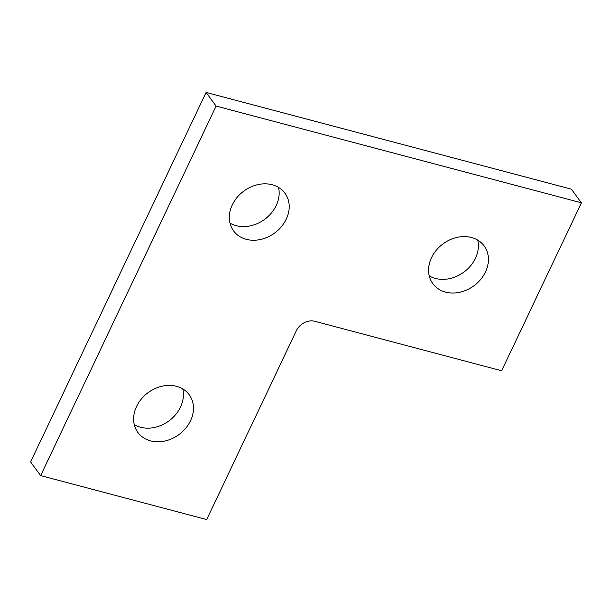 <?xml version="1.0" encoding="UTF-8"?>
<svg xmlns="http://www.w3.org/2000/svg" width="612" height="612" viewBox="0 0 612 612"><rect width="100%" height="100%" fill="white"/><g stroke="black" fill="none" stroke-linecap="round" stroke-linejoin="round"><path stroke-width="0.92" d="M314.851 321.308L501.649 370.765L581.4 202.802L216.113 106.083L40.652 475.601L206.695 519.565L296.415 330.602A14.703 12.011 -36.4 0 1 314.851 321.308M581.4 202.802L571.348 189.162L206.06 92.435L30.6 461.953L40.652 475.601M206.06 92.435L216.113 106.083M134.273 424.636A31.855 26.025 143.6 0 0 140.538 427.252A31.855 26.025 143.6 0 0 172.003 418.394A31.855 26.025 143.6 0 0 182.774 388.918M429.226 275.844A31.855 26.025 143.6 0 0 435.492 278.452A31.855 26.025 143.6 0 0 466.956 269.601A31.855 26.025 143.6 0 0 477.727 240.118M229.982 223.082A31.855 26.025 143.6 0 0 236.24 225.69A31.855 26.025 143.6 0 0 267.712 216.839A31.855 26.025 143.6 0 0 278.475 187.364M150.59 440.892A31.855 26.025 143.6 0 0 185.688 428.262A31.855 26.025 143.6 0 0 189.192 394.709A31.855 26.025 143.6 0 0 148.112 392.644A31.855 26.025 143.6 0 0 137.907 432.493A31.855 26.025 143.6 0 0 150.59 440.892M445.544 292.1A31.855 26.025 143.6 0 0 480.642 279.47A31.855 26.025 143.6 0 0 484.146 245.909A31.855 26.025 143.6 0 0 443.065 243.844A31.855 26.025 143.6 0 0 432.86 283.693A31.855 26.025 143.6 0 0 445.544 292.1M246.292 239.338A31.855 26.025 143.6 0 0 281.39 226.708A31.855 26.025 143.6 0 0 284.901 193.155A31.855 26.025 143.6 0 0 243.821 191.089A31.855 26.025 143.6 0 0 233.608 230.938A31.855 26.025 143.6 0 0 246.292 239.338"/></g></svg>
